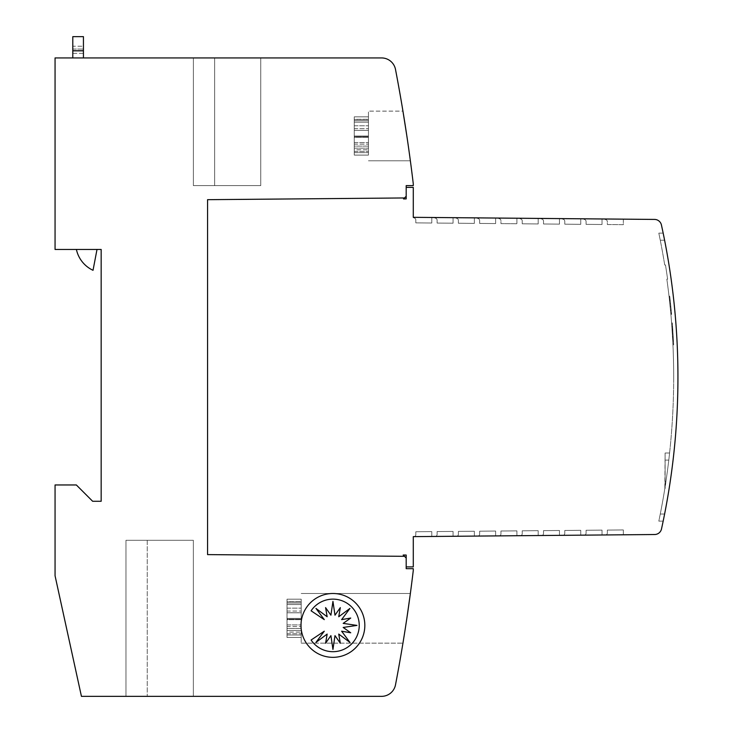 <?xml version="1.0" encoding="UTF-8"?>
<svg xmlns="http://www.w3.org/2000/svg" width="733" height="733" viewBox="0 0 733 733"><rect width="100%" height="100%" fill="white"/><g stroke="black" fill="none" stroke-linecap="round" stroke-linejoin="round"><path stroke-width="0.55" stroke-dasharray="3.67 2.75" d="M654.642 534.522L413.284 536.629L413.284 566.893L413.284 536.629L654.642 534.522A7.092 7.092 0 0 0 661.505 528.951A7.092 7.092 0 0 1 654.642 534.522A7.092 7.092 0 0 0 661.505 528.951A709.352 709.352 0 0 0 677.943 377.138A709.352 709.352 0 0 1 661.505 528.951A709.352 709.352 0 0 0 677.943 377.138A709.352 709.352 0 0 1 664.602 514.044L663.173 521.136L664.602 514.044A709.352 709.352 0 0 0 677.943 377.138A709.352 709.352 0 0 1 664.602 514.044A709.352 709.352 0 0 0 664.602 240.232A709.352 709.352 0 0 1 677.943 377.138A709.352 709.352 0 0 0 661.432 225.004A7.092 7.092 0 0 0 654.569 219.424A7.092 7.092 0 0 1 661.432 225.004A709.352 709.352 0 0 1 677.943 377.138A709.352 709.352 0 0 0 664.602 240.232A709.352 709.352 0 0 1 677.943 377.138A709.352 709.352 0 0 0 661.432 225.004A7.092 7.092 0 0 0 654.569 219.424L413.284 217.325L413.284 187.391L413.284 217.325L654.569 219.424M670.832 313.816A705.1 705.1 0 0 0 669.385 299.385A705.1 705.1 0 0 0 669.027 296.196A705.1 705.1 0 0 1 670.832 313.816A705.1 705.1 0 0 0 669.027 296.196A705.1 705.1 0 0 1 670.832 313.816A705.1 705.1 0 0 0 670.539 310.618A705.1 705.1 0 0 1 670.832 313.816A705.1 705.1 0 0 0 669.027 296.196A705.1 705.1 0 0 1 670.539 310.618A705.1 705.1 0 0 0 670.145 306.541A705.1 705.1 0 0 0 669.385 299.385A705.1 705.1 0 0 0 669.027 296.196A705.1 705.1 0 0 1 670.832 313.816A705.1 705.1 0 0 0 669.385 299.385A705.1 705.1 0 0 0 669.027 296.196A705.1 705.1 0 0 1 670.832 313.816A705.1 705.1 0 0 0 669.027 296.196A705.1 705.1 0 0 1 670.832 313.816A705.1 705.1 0 0 0 670.539 310.618A705.1 705.1 0 0 1 670.832 313.816A705.1 705.1 0 0 0 669.027 296.196A705.1 705.1 0 0 1 670.539 310.618A705.1 705.1 0 0 0 670.145 306.541A705.1 705.1 0 0 0 669.385 299.385A705.1 705.1 0 0 0 669.027 296.196A705.1 705.1 0 0 1 670.832 313.816L671.547 313.816A705.1 705.1 0 0 0 670.09 299.385A705.1 705.1 0 0 0 669.733 296.196A705.1 705.1 0 0 1 671.547 313.816A705.1 705.1 0 0 0 669.733 296.196A705.1 705.1 0 0 1 671.547 313.816A705.1 705.1 0 0 0 671.254 310.618A705.1 705.1 0 0 1 671.547 313.816A705.1 705.1 0 0 0 671.254 310.618A705.1 705.1 0 0 0 669.733 296.196A705.1 705.1 0 0 1 671.254 310.618A705.1 705.1 0 0 0 670.851 306.541A705.1 705.1 0 0 0 670.09 299.385A705.1 705.1 0 0 0 669.733 296.196A705.1 705.1 0 0 1 671.547 313.816A705.1 705.1 0 0 0 670.09 299.385A705.1 705.1 0 0 0 669.733 296.196A705.1 705.1 0 0 1 671.547 313.816A705.1 705.1 0 0 0 669.733 296.196A705.1 705.1 0 0 1 671.547 313.816A705.1 705.1 0 0 0 671.254 310.618A705.1 705.1 0 0 1 671.547 313.816A705.1 705.1 0 0 0 671.254 310.618A705.1 705.1 0 0 0 669.733 296.196A705.1 705.1 0 0 1 671.254 310.618A705.1 705.1 0 0 0 670.851 306.541A705.1 705.1 0 0 0 670.09 299.385A705.1 705.1 0 0 0 669.733 296.196A705.1 705.1 0 0 1 671.547 313.816L670.832 313.816M672.344 333.616L672.573 337.556A705.1 705.1 0 0 1 672.757 340.992L671.602 322.941L672.949 344.849L672.683 339.599L673.398 339.599L673.215 336.429L673.48 341.184L672.308 322.941L673.279 337.556A705.1 705.1 0 0 1 673.471 340.992L672.308 322.941L673.654 344.849L673.398 339.599L672.683 339.599L672.509 336.429L672.766 341.184L672.573 337.556A705.1 705.1 0 0 1 672.757 340.992L672.344 333.616L673.05 333.616L672.344 333.616M669.174 297.525L670.887 314.365L671.593 314.365L671.51 313.385L671.593 314.365L670.887 314.365L670.796 313.385L671.51 313.385L670.136 299.733L671.51 313.385L670.796 313.385L669.421 299.733L670.136 299.733L669.421 299.733L669.504 300.493L670.219 300.493L669.504 300.493L670.521 310.416L669.174 297.525L669.889 297.525L671.226 310.416L669.77 296.535L669.889 297.525L669.174 297.525L669.064 296.535L669.174 297.525M670.787 313.284L670.668 311.956L670.787 313.284M670.732 312.707L670.466 309.885L671.181 309.885L671.446 312.707L671.181 309.885L670.466 309.885L670.732 312.707L671.446 312.707L670.732 312.707M670.411 309.299L670.512 310.334L670.411 309.299M670.594 311.177L670.521 310.416L671.226 310.416L671.3 311.177L671.226 310.416L670.521 310.416L670.594 311.177L671.3 311.177L670.594 311.177M669.513 300.567L669.623 301.602L669.513 300.567M669.568 301.016L669.256 298.203L669.962 298.203L670.274 301.016L669.962 298.203L669.256 298.203L669.568 301.016L670.274 301.016L669.568 301.016M669.339 298.954L669.183 297.616L669.339 298.954M673.682 377.138A705.1 705.1 0 0 0 666.847 279.172L667.598 279.172A709.352 709.352 0 0 0 665.472 264.979A709.352 709.352 0 0 1 667.598 279.172L666.847 279.172A705.1 705.1 0 0 1 673.682 377.138A705.1 705.1 0 0 0 666.847 279.172A705.1 705.1 0 0 1 669.586 453.021A705.1 705.1 0 0 0 673.682 377.138A705.1 705.1 0 0 1 669.586 453.021L668.789 460.113A705.1 705.1 0 0 0 669.586 453.021L668.789 460.113A705.1 705.1 0 0 0 669.586 453.021A705.1 705.1 0 0 0 673.682 377.138M301.208 618.322L301.208 643.153L301.208 618.322M368.452 135.962L368.452 111.132L368.452 135.962M406.852 135.962C411.415 167.949 411.415 167.949 406.852 135.962C411.415 167.949 411.415 167.949 406.852 135.962C411.415 167.949 411.415 167.949 406.852 135.962L402.939 111.132L406.852 135.962L402.939 111.132L368.452 111.132L402.939 111.132M364.832 625.414A31.922 31.922 0 0 1 332.91 657.336A31.922 31.922 0 0 1 300.988 625.414A31.922 31.922 0 0 1 332.91 593.492A31.922 31.922 0 0 1 364.832 625.414M359.234 625.414A26.287 26.287 0 0 1 311.094 640.019L324.279 631.205L315.96 642.401L327.156 634.082L325.58 643.207L330.913 635.639L332.947 649.438L334.981 635.639L340.323 643.207L338.738 634.082L349.934 642.401L341.615 631.205L350.74 632.79L343.172 627.448L356.971 625.414L343.172 623.38L350.74 618.047L341.615 619.623L349.934 608.427L338.738 616.746L340.323 607.62L334.981 615.189L332.947 601.39L330.913 615.189L325.58 607.62L327.156 616.746L315.96 608.427L324.279 619.623L311.094 610.809A26.287 26.287 0 0 1 359.234 625.414M72.796 57.934L72.796 36.65L83.434 36.65L83.434 57.934L72.796 57.934L83.434 57.934M72.796 46.225L72.796 53.317L72.796 46.225L83.434 46.225L83.434 49.065L83.434 46.225L72.796 46.225M72.796 53.317L83.434 53.317L83.434 49.065L83.434 53.317L72.796 53.317M97.003 249.458L93.027 270.303A29.952 29.952 0 0 1 76.397 249.458A29.952 29.952 0 0 0 93.027 270.303L97.003 249.458L76.397 249.458L97.003 249.458L93.027 270.303A29.952 29.952 0 0 1 76.397 249.458L97.003 249.458L76.397 249.458M413.284 536.629L413.284 566.893L406.192 566.893L406.192 558.024L406.192 568.671L413.284 568.671L413.284 570.439A1631.521 1631.521 0 0 1 395.499 684.842A14.184 14.184 0 0 1 381.563 696.35L81.436 696.35L55.057 575.762L55.057 484.962L76.342 484.962L92.651 501.28L101.163 501.28L101.163 249.458L55.057 249.458L55.057 57.934L381.563 57.934A14.184 14.184 0 0 1 395.499 69.443A1631.521 1631.521 0 0 1 413.284 183.846L413.284 185.614L406.192 185.614L406.192 196.252L406.192 187.391L413.284 187.391L406.192 187.391L406.192 196.252L406.192 187.391L413.284 187.391L413.284 217.325M214.659 57.934L260.746 57.934L193.384 57.934L260.746 57.934L193.384 57.934L214.659 57.934L214.659 185.614L260.746 185.614L260.746 57.934L260.746 185.614L193.384 185.614L193.384 57.934L193.384 185.614L260.746 185.614L260.746 57.934L260.746 185.614L193.384 185.614L193.384 57.934L193.384 185.614L214.659 185.614L214.659 57.934M125.966 540.294L125.966 696.35L193.356 696.35L125.966 696.35L125.966 540.294L147.251 540.294L125.966 540.294L125.966 696.35L125.966 540.294L193.356 540.294L193.356 696.35L147.251 696.35L193.356 696.35L193.356 540.294L125.966 540.294M147.251 540.294L193.356 540.294L193.356 696.35L193.356 540.294L147.251 540.294L147.251 696.35L147.251 540.294M368.452 146.114L368.452 116.831L368.452 155.094L368.452 116.831L368.452 155.094L368.452 142.55L368.452 152.629L368.452 146.114L354.268 146.114L354.268 136.036L368.452 136.036L354.268 136.036L354.268 122.173L368.452 122.173L354.268 122.173L354.268 119.47L368.452 119.47L354.268 119.47L354.268 137.3L368.452 137.3L354.268 137.3L354.268 152.629L368.452 152.629L354.268 152.629L354.268 146.114L368.452 146.114M354.268 116.831L354.268 119.47L354.268 116.831L368.452 116.831L354.268 116.831L354.268 130.419L368.452 130.419L354.268 130.419L354.268 119.287L368.452 119.287L354.268 119.287L354.268 125.801L368.452 125.801L354.268 125.801L354.268 136.934L368.452 136.934L354.268 136.934L354.268 149.743L368.452 149.743L354.268 149.743L354.268 155.094L368.452 155.094L354.268 155.094L354.268 142.55L368.452 142.55L354.268 142.55L354.268 151.383L368.452 151.383L354.268 151.383L354.268 142.55L354.268 144.126L368.452 144.126L354.268 144.126L354.268 155.094L354.268 148.158L368.452 148.158L354.268 148.158L354.268 136.814L368.452 136.814L354.268 136.814L354.268 119.287L354.268 120.661L368.452 120.661L354.268 120.661L354.268 130.419L354.268 128.706L368.452 128.706L354.268 128.706L354.268 116.831M301.208 628.474L301.208 599.191L301.208 637.453L301.208 599.191L301.208 637.453L301.208 624.91L301.208 634.998L301.208 628.474L287.015 628.474L287.015 618.395L301.208 618.395L287.015 618.395L287.015 604.542L301.208 604.542L287.015 604.542L287.015 601.83L301.208 601.83L287.015 601.83L287.015 619.66L301.208 619.66L287.015 619.66L287.015 634.998L301.208 634.998L287.015 634.998L287.015 628.474L301.208 628.474M287.015 599.191L287.015 601.83L287.015 599.191L301.208 599.191L287.015 599.191L287.015 612.779L301.208 612.779L287.015 612.779L287.015 601.646L301.208 601.646L287.015 601.646L287.015 608.161L301.208 608.161L287.015 608.161L287.015 619.293L301.208 619.293L287.015 619.293L287.015 632.103L301.208 632.103L287.015 632.103L287.015 637.453L301.208 637.453L287.015 637.453L287.015 624.91L301.208 624.91L287.015 624.91L287.015 633.743L301.208 633.743L287.015 633.743L287.015 624.91L287.015 626.486L301.208 626.486L287.015 626.486L287.015 637.453L287.015 630.517L301.208 630.517L287.015 630.517L287.015 619.174L301.208 619.174L287.015 619.174L287.015 601.646L287.015 603.03L301.208 603.03L287.015 603.03L287.015 612.779L287.015 611.065L301.208 611.065L287.015 611.065L287.015 599.191M665.472 264.979L664.712 264.979L665.472 264.979A709.352 709.352 0 0 1 667.598 279.172A709.352 709.352 0 0 0 665.472 264.979L664.712 264.979A705.1 705.1 0 0 0 660.268 240.232L658.82 233.14L663.173 233.14L664.602 240.232L663.173 233.14L658.82 233.14L660.268 240.232L658.82 233.14L663.173 233.14L658.82 233.14L660.268 240.232L664.602 240.232L660.268 240.232A705.1 705.1 0 0 1 664.712 264.979L665.472 264.979M665.94 481.389A705.1 705.1 0 0 0 668.789 460.113L669.586 453.021L665.106 453.021L664.84 488.49A705.1 705.1 0 0 0 668.789 460.113A705.1 705.1 0 0 1 665.94 481.389A705.1 705.1 0 0 0 668.789 460.113A705.1 705.1 0 0 0 669.586 453.021L665.106 453.021L665.106 460.113L665.106 453.021L669.586 453.021L668.789 460.113A705.1 705.1 0 0 1 665.94 481.389L665.106 488.49L665.106 460.113L665.106 486.813L665.94 481.389A705.1 705.1 0 0 0 668.789 460.113A705.1 705.1 0 0 0 669.586 453.021L665.106 453.021L665.106 460.113L668.789 460.113A705.1 705.1 0 0 1 665.94 481.389L664.84 488.49A705.1 705.1 0 0 0 668.789 460.113L665.106 460.113L668.789 460.113L665.106 460.113L665.106 481.389L665.94 481.389A705.1 705.1 0 0 1 664.84 488.49L665.106 481.389L665.94 481.389L664.84 488.49A705.1 705.1 0 0 0 665.94 481.389L665.106 481.389L665.94 481.389M660.268 514.044A705.1 705.1 0 0 0 664.84 488.49A705.1 705.1 0 0 1 660.268 514.044L658.82 521.136L663.173 521.136L658.82 521.136L660.268 514.044A705.1 705.1 0 0 0 664.84 488.49A705.1 705.1 0 0 1 660.268 514.044L658.82 521.136L663.173 521.136L658.82 521.136L660.268 514.044L664.602 514.044L660.268 514.044M403.187 555.018L404.488 556.32L207.567 554.606L207.567 199.678L207.567 554.606L404.488 556.32L403.187 555.018L404.488 556.32L207.567 554.606L404.488 556.32L406.192 558.024L406.192 555.046L403.187 555.018L406.192 555.046L406.192 566.893L406.192 558.024L406.192 566.893L413.284 566.893L406.192 566.893M669.385 299.385L670.09 299.385L669.385 299.385M669.027 296.196L669.733 296.196L669.027 296.196M671.987 328.192L672.692 328.192L671.987 328.192M672.207 331.444L672.912 331.444L672.399 324.188L672.912 331.444L672.207 331.444M671.877 326.634L672.582 326.634L672.802 329.823L672.399 324.188L672.757 329.071L672.582 326.634L671.877 326.634M672.097 329.823L672.802 329.823L672.097 329.823M672.042 329.071L672.757 329.071L672.042 329.071M671.694 324.188L672.399 324.188L671.694 324.188M672.06 329.309L672.775 329.309L672.06 329.309M671.868 326.515L672.573 326.515L671.868 326.515M671.895 326.982L672.61 326.982L671.895 326.982M672.124 330.253L672.83 330.253L672.124 330.253M672.289 332.782L672.995 332.782L672.289 332.782M672.39 334.468L673.105 334.468L672.39 334.468M672.528 336.731L673.233 336.731L672.528 336.731M672.491 336.117L673.196 336.117L672.491 336.117M672.738 340.607L673.444 340.607L672.738 340.607M672.573 337.556L673.279 337.556A705.1 705.1 0 0 1 673.471 340.992L673.279 337.556L672.573 337.556M672.766 341.184L673.48 341.184L672.766 341.184M672.592 337.886L673.297 337.886L673.6 343.64L673.297 337.886L672.592 337.886M672.885 343.64L673.6 343.64L672.885 343.64M672.757 340.992L673.471 340.992L672.757 340.992M672.509 336.429L673.215 336.429L672.509 336.429M671.126 309.299L671.226 310.334L671.126 309.299M671.501 313.284L671.373 311.956L671.501 313.284M670.044 298.954L669.898 297.616L670.044 298.954M670.228 300.567L670.338 301.611L670.228 300.567M670.539 310.618L671.254 310.618L670.539 310.618M669.815 303.343L670.521 303.343L669.815 303.343M670.145 306.541L670.851 306.541L670.145 306.541M495.627 218.04L495.627 223.574L479.666 223.437L479.666 220.578A2.126 2.126 0 0 0 477.559 218.452L477.559 217.884L477.559 218.452A2.126 2.126 0 0 1 479.666 220.578A2.126 2.126 0 0 0 477.559 218.452L477.559 217.884L495.627 218.04L495.627 223.574L479.666 223.437L479.666 220.578A2.126 2.126 0 0 0 477.559 218.452L477.559 217.884L495.627 218.04L477.559 217.884L495.627 218.04L495.627 223.574L479.666 223.437L495.627 223.574L495.627 218.04L477.559 217.884M474.343 217.857L474.343 223.391L458.391 223.244L458.391 220.395A2.126 2.126 0 0 0 456.274 218.26L456.274 217.701L474.343 217.857L474.343 223.391L458.391 223.244L458.391 220.395A2.126 2.126 0 0 0 456.274 218.26A2.126 2.126 0 0 1 458.391 220.395L458.391 223.244L458.391 220.395A2.126 2.126 0 0 0 456.274 218.26L456.274 217.701L456.274 218.26L456.274 217.701L474.343 217.857L456.274 217.701L474.343 217.857L474.343 223.391L458.391 223.244L474.343 223.391L474.343 217.857L456.274 217.701M453.067 217.664L453.067 223.198L437.106 223.061L437.106 220.202A2.126 2.126 0 0 0 434.999 218.077L434.999 217.509L453.067 217.664L453.067 223.198L437.106 223.061L437.106 220.202A2.126 2.126 0 0 0 434.999 218.077A2.126 2.126 0 0 1 437.106 220.202L437.106 223.061L437.106 220.202A2.126 2.126 0 0 0 434.999 218.077L434.999 217.509L434.999 218.077L434.999 217.509L453.067 217.664L434.999 217.509L453.067 217.664L453.067 223.198L437.106 223.061L453.067 223.198L453.067 217.664L434.999 217.509M431.783 217.481L431.783 223.015L415.822 222.878L415.822 220.019A2.126 2.126 0 0 0 413.714 217.893L413.714 217.325L431.783 217.481L431.783 223.015L415.822 222.878L415.822 220.019A2.126 2.126 0 0 0 413.714 217.893A2.126 2.126 0 0 1 415.822 220.019L415.822 222.878L415.822 220.019A2.126 2.126 0 0 0 413.714 217.893L413.714 217.325L413.714 217.893L413.714 217.325L431.783 217.481L413.714 217.325L431.783 217.481L431.783 223.015L415.822 222.878L431.783 223.015L431.783 217.481L413.714 217.325M414.383 536.62A2.126 2.126 0 0 0 415.822 534.604A2.126 2.126 0 0 1 414.383 536.62A2.126 2.126 0 0 0 415.822 534.604L415.822 531.746L431.783 531.608L431.783 536.464L414.383 536.62L431.783 536.464L431.783 531.608L431.783 536.464L414.383 536.62A2.126 2.126 0 0 0 415.822 534.604L415.822 531.746L431.783 531.608L415.822 531.746L431.783 531.608L431.783 536.464L414.383 536.62L431.783 536.464M435.659 536.437A2.126 2.126 0 0 0 437.106 534.421A2.126 2.126 0 0 1 435.659 536.437A2.126 2.126 0 0 0 437.106 534.421L437.106 531.562L453.067 531.425L453.067 536.281L435.659 536.437L453.067 536.281L453.067 531.425L453.067 536.281L435.659 536.437A2.126 2.126 0 0 0 437.106 534.421L437.106 531.562L453.067 531.425L437.106 531.562L453.067 531.425L453.067 536.281L435.659 536.437L453.067 536.281M456.943 536.254A2.126 2.126 0 0 0 458.391 534.238A2.126 2.126 0 0 1 456.943 536.254A2.126 2.126 0 0 0 458.391 534.238L458.391 531.379L474.343 531.242L474.343 536.098L456.943 536.254L474.343 536.098L474.343 531.242L474.343 536.098L456.943 536.254A2.126 2.126 0 0 0 458.391 534.238L458.391 531.379L474.343 531.242L458.391 531.379L474.343 531.242L474.343 536.098L456.943 536.254L474.343 536.098M478.218 536.061A2.126 2.126 0 0 0 479.666 534.045A2.126 2.126 0 0 1 478.218 536.061A2.126 2.126 0 0 0 479.666 534.045L479.666 531.196L495.627 531.049L495.627 535.915L478.218 536.061L495.627 535.915L495.627 531.049L495.627 535.915L478.218 536.061A2.126 2.126 0 0 0 479.666 534.045L479.666 531.196L495.627 531.049L479.666 531.196L495.627 531.049L495.627 535.915L478.218 536.061L495.627 535.915M499.503 535.878A2.126 2.126 0 0 0 500.951 533.862A2.126 2.126 0 0 1 499.503 535.878A2.126 2.126 0 0 0 500.951 533.862L500.951 531.004L516.912 530.866L516.912 535.722L499.503 535.878L516.912 535.722L516.912 530.866L516.912 535.722L499.503 535.878A2.126 2.126 0 0 0 500.951 533.862L500.951 531.004L516.912 530.866L500.951 531.004L516.912 530.866L516.912 535.722L499.503 535.878L516.912 535.722M520.787 535.695A2.126 2.126 0 0 0 522.226 533.679A2.126 2.126 0 0 1 520.787 535.695A2.126 2.126 0 0 0 522.226 533.679L522.226 530.82L538.187 530.683L538.187 535.539L520.787 535.695L538.187 535.539L538.187 530.683L538.187 535.539L520.787 535.695A2.126 2.126 0 0 0 522.226 533.679L522.226 530.82L538.187 530.683L522.226 530.82L538.187 530.683L538.187 535.539L520.787 535.695L538.187 535.539M542.063 535.502A2.126 2.126 0 0 0 543.51 533.487A2.126 2.126 0 0 1 542.063 535.502A2.126 2.126 0 0 0 543.51 533.487L543.51 530.637L559.471 530.5L559.471 535.356L542.063 535.502L559.471 535.356L559.471 530.5L559.471 535.356L542.063 535.502A2.126 2.126 0 0 0 543.51 533.487L543.51 530.637L559.471 530.5L543.51 530.637L559.471 530.5L559.471 535.356L542.063 535.502L559.471 535.356M563.347 535.319A2.126 2.126 0 0 0 564.786 533.303A2.126 2.126 0 0 1 563.347 535.319A2.126 2.126 0 0 0 564.786 533.303L564.786 530.454L580.747 530.307L580.747 535.172L563.347 535.319L580.747 535.172L580.747 530.307L580.747 535.172L563.347 535.319A2.126 2.126 0 0 0 564.786 533.303L564.786 530.454L580.747 530.307L564.786 530.454L580.747 530.307L580.747 535.172L563.347 535.319L580.747 535.172M584.622 535.136A2.126 2.126 0 0 0 586.07 533.12A2.126 2.126 0 0 1 584.622 535.136A2.126 2.126 0 0 0 586.07 533.12L586.07 530.261L602.031 530.124L602.031 534.98L584.622 535.136A2.126 2.126 0 0 0 586.07 533.12L586.07 530.261L602.031 530.124L602.031 534.98L584.622 535.136L602.031 534.98L602.031 530.124L602.031 534.98M605.907 534.953A2.126 2.126 0 0 0 607.355 532.937A2.126 2.126 0 0 1 605.907 534.953A2.126 2.126 0 0 0 607.355 532.937L607.355 530.078L623.316 529.941L623.316 534.797L605.907 534.953L623.316 534.797L623.316 529.941L623.316 534.797L605.907 534.953A2.126 2.126 0 0 0 607.355 532.937L607.355 530.078L623.316 529.941L607.355 530.078L623.316 529.941L623.316 534.797L605.907 534.953L623.316 534.797M623.316 219.158L623.316 224.683L607.355 224.545L607.355 221.696A2.126 2.126 0 0 0 605.238 219.561L605.238 218.993L623.316 219.158L623.316 224.683L607.355 224.545L607.355 221.696A2.126 2.126 0 0 0 605.238 219.561L605.238 218.993L623.316 219.158L605.238 218.993L623.316 219.158L623.316 224.683L607.355 224.545L607.355 221.696A2.126 2.126 0 0 0 605.238 219.561L605.238 218.993L623.316 219.158L623.316 224.683L607.355 224.545L607.355 221.696A2.126 2.126 0 0 0 605.238 219.561L605.238 218.993M602.031 218.965L602.031 224.5L586.07 224.362L586.07 221.503A2.126 2.126 0 0 0 583.963 219.378L583.963 218.81L602.031 218.965L602.031 224.5L586.07 224.362L586.07 221.503A2.126 2.126 0 0 0 583.963 219.378A2.126 2.126 0 0 1 586.07 221.503L586.07 224.362L586.07 221.503A2.126 2.126 0 0 0 583.963 219.378L583.963 218.81L583.963 219.378L583.963 218.81L602.031 218.965L583.963 218.81L602.031 218.965L602.031 224.5L586.07 224.362L602.031 224.5L602.031 218.965L583.963 218.81M580.747 218.782L580.747 224.316L564.786 224.179L564.786 221.32A2.126 2.126 0 0 0 562.678 219.194L562.678 218.626L580.747 218.782L580.747 224.316L564.786 224.179L564.786 221.32A2.126 2.126 0 0 0 562.678 219.194A2.126 2.126 0 0 1 564.786 221.32L564.786 224.179L564.786 221.32A2.126 2.126 0 0 0 562.678 219.194L562.678 218.626L562.678 219.194L562.678 218.626L580.747 218.782L562.678 218.626L580.747 218.782L580.747 224.316L564.786 224.179L580.747 224.316L580.747 218.782L562.678 218.626M559.471 218.599L559.471 224.133L543.51 223.986L543.51 221.137A2.126 2.126 0 0 0 541.403 219.002L541.403 218.443L559.471 218.599L559.471 224.133L543.51 223.986L543.51 221.137A2.126 2.126 0 0 0 541.403 219.002A2.126 2.126 0 0 1 543.51 221.137L543.51 223.986L543.51 221.137A2.126 2.126 0 0 0 541.403 219.002L541.403 218.443L541.403 219.002L541.403 218.443L559.471 218.599L541.403 218.443L559.471 218.599L559.471 224.133L543.51 223.986L559.471 224.133L559.471 218.599L541.403 218.443M538.187 218.416L538.187 223.941L522.226 223.803L522.226 220.945A2.126 2.126 0 0 0 520.118 218.819L520.118 218.251L538.187 218.416L538.187 223.941L522.226 223.803L522.226 220.945A2.126 2.126 0 0 0 520.118 218.819A2.126 2.126 0 0 1 522.226 220.945L522.226 223.803L522.226 220.945A2.126 2.126 0 0 0 520.118 218.819L520.118 218.251L520.118 218.819L520.118 218.251L538.187 218.416L520.118 218.251L538.187 218.416L538.187 223.941L522.226 223.803L538.187 223.941L538.187 218.416L520.118 218.251M498.834 218.636L498.834 218.067L498.834 218.636A2.126 2.126 0 0 1 500.951 220.761A2.126 2.126 0 0 0 498.834 218.636L498.834 218.067L516.912 218.223L498.834 218.067L498.834 218.636A2.126 2.126 0 0 1 500.951 220.761A2.126 2.126 0 0 0 498.834 218.636M516.912 218.223L516.912 223.757L500.951 223.62L500.951 220.761L500.951 223.62L500.951 220.761L500.951 223.62L516.912 223.757L500.951 223.62L516.912 223.757L516.912 218.223L498.834 218.067L516.912 218.223L516.912 223.757L516.912 218.223L498.834 218.067M664.712 264.979A705.1 705.1 0 0 0 660.268 240.232A705.1 705.1 0 0 1 664.712 264.979M406.192 187.391L406.192 198.9L403.517 198.927L404.488 197.956L207.567 199.678L404.488 197.956L403.517 198.927L404.488 197.956L207.567 199.678L404.488 197.956L406.192 196.252L406.192 198.9L403.517 198.927M404.488 197.956L207.567 199.678L207.567 554.606L207.567 199.678L207.567 554.606L404.488 556.32M415.822 534.604L415.822 531.746L415.822 534.604M437.106 534.421L437.106 531.562L437.106 534.421M458.391 534.238L458.391 531.379L458.391 534.238M479.666 534.045L479.666 531.196L479.666 534.045M500.951 533.862L500.951 531.004L500.951 533.862M522.226 533.679L522.226 530.82L522.226 533.679M543.51 533.487L543.51 530.637L543.51 533.487M564.786 533.303L564.786 530.454L564.786 533.303M586.07 533.12L586.07 530.261L602.031 530.124L586.07 530.261L586.07 533.12M607.355 532.937L607.355 530.078L607.355 532.937M72.796 50.485L83.434 50.485L72.796 50.485M72.796 49.065L83.434 49.065L72.796 49.065M72.796 50.834L83.434 50.834M672.949 344.849L673.654 344.849L672.949 344.849M301.208 643.153L402.939 643.153L301.208 643.153M368.452 160.784L410.37 160.784L368.452 160.784M301.208 593.492L410.37 593.492L301.208 593.492M671.602 322.941L672.308 322.941L671.602 322.941M669.064 296.535L669.77 296.535L669.064 296.535"/><path stroke-width="1.1" d="M406.192 187.391L413.284 187.391L413.284 217.325L654.569 219.424A7.092 7.092 0 0 1 661.432 225.004A709.352 709.352 0 0 1 661.505 528.951A7.092 7.092 0 0 1 654.642 534.522L413.284 536.629L413.284 566.893L406.192 566.893M664.602 514.044L663.173 521.136L664.602 514.044M406.852 618.322C401.858 650.308 401.858 650.308 406.852 618.322C401.858 650.308 401.858 650.308 406.852 618.322C401.858 650.308 401.858 650.308 406.852 618.322C401.858 650.308 401.858 650.308 406.852 618.322L410.37 593.492L406.852 618.322M406.852 135.962C411.415 167.949 411.415 167.949 406.852 135.962L402.939 111.132M364.832 625.414A31.922 31.922 0 0 1 332.91 657.336A31.922 31.922 0 0 1 300.988 625.414A31.922 31.922 0 0 1 332.91 593.492A31.922 31.922 0 0 1 364.832 625.414M359.234 625.414A26.287 26.287 0 0 1 311.094 640.019L324.279 631.205L315.96 642.401L327.156 634.082L325.58 643.207L330.913 635.639L332.947 649.438L334.981 635.639L340.323 643.207L338.738 634.082L349.934 642.401L341.615 631.205L350.74 632.79L343.172 627.448L356.971 625.414L343.172 623.38L350.74 618.047L341.615 619.623L349.934 608.427L338.738 616.746L340.323 607.62L334.981 615.189L332.947 601.39L330.913 615.189L325.58 607.62L327.156 616.746L315.96 608.427L324.279 619.623L311.094 610.809A26.287 26.287 0 0 1 359.234 625.414M83.434 57.934L83.434 36.65L72.796 36.65L72.796 57.934M97.003 249.458L93.027 270.303A29.952 29.952 0 0 1 76.397 249.458M403.187 555.018L406.192 555.046L406.192 558.024L406.192 555.046L403.187 555.018L406.192 558.024L406.192 568.671L413.284 568.671L413.284 570.439A1631.521 1631.521 0 0 1 395.499 684.842A14.184 14.184 0 0 1 381.563 696.35L81.436 696.35L55.057 575.762L55.057 484.962L76.342 484.962L92.651 501.28L101.163 501.28L101.163 249.458L55.057 249.458L55.057 57.934L381.563 57.934A14.184 14.184 0 0 1 395.499 69.443A1631.521 1631.521 0 0 1 413.284 183.846L413.284 185.614L406.192 185.614L406.192 196.252L403.517 198.927L406.192 198.9L406.192 196.252L406.192 198.9L403.517 198.927M664.602 240.232L663.173 233.14L664.602 240.232M404.488 197.956L207.567 199.678L207.567 554.606L404.488 556.32M654.642 534.522L623.316 534.797M605.907 534.953L602.031 534.98M584.622 535.136L580.747 535.172M563.347 535.319L559.471 535.356M542.063 535.502L538.187 535.539M520.787 535.695L516.912 535.722M499.503 535.878L495.627 535.915M478.218 536.061L474.343 536.098M456.943 536.254L453.067 536.281M435.659 536.437L431.783 536.464M414.383 536.62L413.284 536.629M431.783 217.481L434.999 217.509M453.067 217.664L456.274 217.701M474.343 217.857L477.559 217.884M495.627 218.04L498.834 218.067M516.912 218.223L520.118 218.251M538.187 218.416L541.403 218.443M559.471 218.599L562.678 218.626M580.747 218.782L583.963 218.81M602.031 218.965L605.238 218.993M623.316 219.158L654.569 219.424M72.796 50.834L83.434 50.834"/></g></svg>
